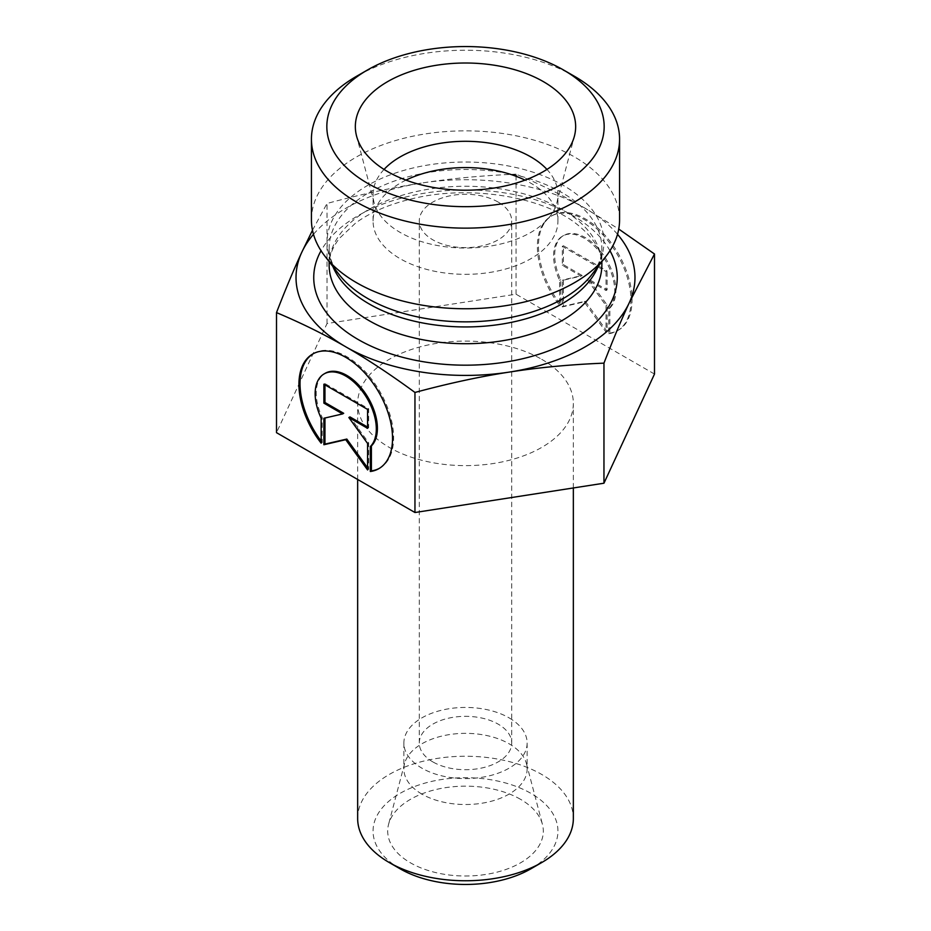 <?xml version="1.0" encoding="UTF-8"?>
<svg xmlns="http://www.w3.org/2000/svg" width="931" height="931" viewBox="0 0 931 931"><rect width="100%" height="100%" fill="white"/><g stroke="black" fill="none" stroke-linecap="round" stroke-linejoin="round"><path stroke-width="0.7" stroke-dasharray="4.66 3.49" d="M357.655 818.5A107.845 62.261 180 0 1 424.233 760.976A107.845 62.261 180 0 1 541.761 774.476A107.845 62.261 180 0 1 573.345 818.5M530.868 868.821A92.437 53.37 0 0 0 530.868 793.34A92.437 53.37 0 0 0 400.132 793.34A92.437 53.37 0 0 0 400.132 868.821M541.761 359.331A107.845 62.261 180 0 1 573.345 403.367A107.845 62.261 180 0 1 465.5 465.628A107.845 62.261 180 0 1 357.655 403.367A107.845 62.261 180 0 1 424.233 345.832A107.845 62.261 180 0 1 541.761 359.331M520.522 799.31A77.808 44.921 0 0 0 441.224 788.406A77.808 44.921 0 0 0 388.576 824.331A77.808 44.921 0 0 0 410.478 862.839A77.808 44.921 0 0 0 500.61 871.172A77.808 44.921 0 0 0 542.424 824.331A77.808 44.921 0 0 0 520.522 799.31M421.918 794.096A61.632 35.576 180 0 1 403.868 768.936A61.632 35.576 180 0 1 404.566 763.583A61.632 35.576 180 0 1 446.275 735.129A61.632 35.576 180 0 1 509.082 743.776A61.632 35.576 180 0 1 526.434 763.583A61.632 35.576 180 0 1 527.132 768.936A61.632 35.576 180 0 1 489.089 801.812A61.632 35.576 180 0 1 421.918 794.096M609.852 333.065A66.171 38.229 -120 0 0 618.382 330.191A66.171 38.229 -120 0 0 618.359 253.779A66.171 38.229 -120 0 0 552.153 215.62A66.171 38.229 -120 0 0 560.683 304.705L560.683 279.742A43.233 24.974 60 0 1 563.627 235.473A43.233 24.974 60 0 1 605.243 257.678A43.233 24.974 60 0 1 609.852 308.091L609.852 333.065L608.758 333.694L608.758 308.72A43.233 24.974 -120 0 0 604.149 258.306A43.233 24.974 -120 0 0 562.545 236.102A43.233 24.974 -120 0 0 559.601 280.371L559.601 305.333A66.171 38.229 60 0 1 551.071 216.248A66.171 38.229 60 0 1 617.276 254.407A66.171 38.229 60 0 1 617.3 330.819A66.171 38.229 60 0 1 608.758 333.694M560.683 304.705L559.601 305.333M609.852 308.091L608.758 308.72M560.683 279.742L559.601 280.371M606.034 271.596L606.034 290.507L587.31 279.707L606.034 305.636L606.034 332.111L584.179 301.853L562.324 306.916L562.324 280.429L581.049 276.1L562.324 265.3L562.324 246.389L606.034 271.596L607.117 270.968L563.418 245.761L563.418 264.672L582.143 275.471L563.418 279.8L563.418 306.287L585.273 301.225L607.117 331.483L607.117 305.007L588.392 279.079L607.117 289.878L607.117 270.968M607.117 289.878L606.034 290.507M588.392 279.079L587.31 279.707M607.117 305.007L606.034 305.636M607.117 331.483L606.034 332.111M585.273 301.225L584.179 301.853M563.418 306.287L562.324 306.916M563.418 279.8L562.324 280.429M582.143 275.471L581.049 276.1M563.418 264.672L562.324 265.3M563.418 245.761L562.324 246.389M321.148 443.168L322.242 442.539L322.242 417.565A43.233 24.974 60 0 1 325.187 373.296M379.382 468.328A66.171 38.229 -120 0 0 379.929 468.014A66.171 38.229 -120 0 0 379.918 391.602A66.171 38.229 -120 0 0 313.7 353.443A66.171 38.229 -120 0 0 313.165 353.768M321.148 441.108A66.171 38.229 -120 0 0 322.242 442.539M321.148 418.194L322.242 417.565M323.883 384.212L324.966 383.584L324.966 384.84M343.69 413.294L324.966 418.007M323.883 418.263L324.966 417.635M367.582 467.804L368.676 469.317L368.676 442.83L349.951 416.902M367.582 469.946L368.676 469.317M367.582 443.459L368.676 442.83M367.582 427.073L368.676 427.701L368.676 408.79L324.966 383.584M367.582 428.33L368.676 427.701M367.582 409.419L368.676 408.79M509.082 717.859A61.632 35.576 180 0 1 527.132 743.019A61.632 35.576 180 0 1 465.5 778.595A61.632 35.576 180 0 1 403.868 743.019A61.632 35.576 180 0 1 441.911 710.144A61.632 35.576 180 0 1 509.082 717.859M432.822 761.884A46.224 26.685 180 0 1 419.276 743.019A46.224 26.685 180 0 1 465.5 716.335A46.224 26.685 180 0 1 511.724 743.019A46.224 26.685 180 0 1 483.189 767.679A46.224 26.685 180 0 1 432.822 761.884M654.493 374.053L516.042 294.208L327.037 323.523L276.507 432.671M516.042 294.208L516.042 174.155C540.806 184.571 563.883 195.964 585.273 208.335L618.731 229.049M312.49 230.236L327.037 203.458C360.856 194.346 392.347 187.55 421.545 183.07A169.477 97.848 0 0 0 313.491 234.298M617.509 234.298A169.477 97.848 0 0 0 585.273 208.335A169.477 97.848 0 0 0 421.545 183.07C450.732 178.496 482.235 175.528 516.042 174.155M384.049 169.43A92.437 53.37 0 0 0 373.063 194.672A92.437 53.37 0 0 0 374.111 202.69A92.437 53.37 0 0 0 400.132 232.413A92.437 53.37 0 0 0 494.338 245.377A92.437 53.37 0 0 0 556.889 202.69A92.437 53.37 0 0 0 557.937 194.672A92.437 53.37 0 0 0 546.951 169.43M405.974 180.125A92.437 53.37 0 0 0 373.063 220.961A92.437 53.37 0 0 0 400.132 258.69A92.437 53.37 0 0 0 500.878 270.269A92.437 53.37 0 0 0 557.937 220.961A92.437 53.37 0 0 0 525.026 180.125M498.178 202.085A46.224 26.685 0 0 0 447.811 196.301A46.224 26.685 0 0 0 419.276 220.961A46.224 26.685 0 0 0 432.822 239.826A46.224 26.685 0 0 0 483.189 245.609A46.224 26.685 0 0 0 511.724 220.961A46.224 26.685 0 0 0 498.178 202.085M311.431 219.797A154.069 88.957 180 0 1 465.5 130.852A154.069 88.957 180 0 1 619.569 219.797M574.45 76.284A154.069 88.957 0 0 0 356.55 76.284M327.037 323.523L327.037 203.458M609.956 250.718A151.765 87.619 0 0 0 465.5 189.947A151.765 87.619 0 0 0 321.044 250.718M329.143 261.658L329.143 248.228C329.004 256.723 332.332 265.498 339.14 274.564A138.416 79.915 180 0 1 465.5 162.029A138.416 79.915 180 0 1 591.86 274.564C598.668 265.498 601.996 256.723 601.857 248.228A136.357 78.728 0 0 0 465.5 169.5A136.357 78.728 0 0 0 329.143 248.228A136.357 78.728 0 0 0 332.844 266.429M598.156 266.429A136.357 78.728 0 0 0 601.857 248.228L601.857 261.658M329.143 264.986A136.357 78.728 180 0 1 465.5 186.258A136.357 78.728 180 0 1 601.857 264.986C602.322 250.939 593.326 236.835 574.881 222.66C539.584 196.069 468.258 184.885 412.293 198.722C389.263 204.215 370.375 212.303 355.654 223.009L339.245 238.522C332.367 247.623 328.992 256.444 329.143 264.986M573.345 487.96L573.345 403.367M357.655 479.465L357.655 403.367M404.566 763.583L388.576 824.331M526.434 763.583L542.424 824.331M552.153 215.62L551.071 216.248M618.382 330.191L617.3 330.819M563.627 235.473L562.545 236.102M378.847 468.654L379.929 468.014M312.618 354.071L313.7 353.443M403.868 743.019L403.868 768.936M527.132 743.019L527.132 768.936M556.889 202.69L574.404 136.17M374.111 202.69L356.596 136.17M557.937 220.961L557.937 194.672M373.063 220.961L373.063 194.672M511.724 743.019L511.724 220.961M419.276 743.019L419.276 220.961"/><path stroke-width="1.4" d="M573.345 487.96L573.345 818.5A107.845 62.261 180 0 1 541.761 862.525A107.845 62.261 180 0 1 389.239 862.525A107.845 62.261 180 0 1 357.655 818.5L357.655 479.465M389.239 862.525L400.132 868.821A92.437 53.37 0 0 0 530.868 868.821L541.761 862.525M370.317 471.517L370.317 446.554A43.233 24.974 -120 0 0 365.697 396.129A43.233 24.974 -120 0 0 324.093 373.925A43.233 24.974 -120 0 0 321.148 418.194L321.148 443.168A66.171 38.229 60 0 1 312.618 354.071A66.171 38.229 60 0 1 378.824 392.23A66.171 38.229 60 0 1 378.847 468.654A66.171 38.229 60 0 1 370.317 471.517L371.399 470.888A66.171 38.229 -120 0 0 379.382 468.328M313.165 353.768A66.171 38.229 -120 0 0 321.148 441.108M324.093 373.925L325.187 373.296A43.233 24.974 60 0 1 366.791 395.5A43.233 24.974 60 0 1 371.399 445.926L371.399 470.888M370.317 446.554L371.399 445.926M324.966 384.84L324.966 402.506L343.69 413.294L342.608 413.934L323.883 403.135L323.883 384.212L367.582 409.419L367.582 428.33L348.857 417.53L367.582 443.459L367.582 469.946L345.727 439.688L323.883 444.739L323.883 418.263L342.608 413.934M323.883 403.135L324.966 402.506M324.966 418.007L324.966 444.11L346.821 439.06L367.582 467.804M323.883 444.739L324.966 444.11M345.727 439.688L346.821 439.06M348.857 417.53L349.951 416.902L367.582 427.073M276.507 312.607C285.538 289.215 293.963 269.117 301.772 252.301A169.477 97.848 0 0 0 345.657 346.751C324.302 334.392 301.248 323.01 276.507 312.607L276.507 432.671L414.958 512.515L603.963 483.212L654.493 374.053L654.493 254L629.228 302.831C621.419 319.647 612.994 339.757 603.963 363.148C570.144 364.521 538.653 367.501 509.455 372.063C480.268 376.543 448.765 383.339 414.958 392.451C390.194 374.309 367.117 359.087 345.727 346.798A169.477 97.848 0 0 0 509.455 372.063A169.477 97.848 0 0 0 629.228 302.831A169.477 97.848 0 0 0 617.509 234.298M603.963 483.212L603.963 363.148M414.958 512.515L414.958 392.451M618.731 229.049L654.493 254M313.491 234.298A169.477 97.848 0 0 0 301.772 252.301L312.49 230.236M546.951 169.43A92.437 53.37 0 0 0 530.868 156.932A92.437 53.37 0 0 0 384.049 169.43M543.39 81.637A110.161 63.599 180 0 1 574.404 136.17A110.161 63.599 180 0 1 499.866 187.038A110.161 63.599 180 0 1 387.61 171.583A110.161 63.599 180 0 1 356.596 136.17A110.161 63.599 180 0 1 415.796 69.848A110.161 63.599 180 0 1 543.39 81.637M525.026 180.125A92.437 53.37 0 0 0 405.974 180.125M619.569 139.185L619.569 219.797A154.069 88.957 180 0 1 606.151 256.118A154.069 88.957 180 0 1 356.561 282.698A154.069 88.957 180 0 1 324.849 256.118A154.069 88.957 180 0 1 311.431 219.797L311.431 139.185A154.069 88.957 0 0 0 356.561 202.085A154.069 88.957 0 0 0 524.456 221.369A154.069 88.957 0 0 0 619.569 139.185A154.069 88.957 0 0 0 574.45 76.284L563.546 70A138.661 80.054 180 0 1 563.546 183.221A138.661 80.054 180 0 1 367.454 183.221A138.661 80.054 180 0 1 367.454 70A138.661 80.054 180 0 1 563.546 70M367.454 70L356.55 76.284A154.069 88.957 0 0 0 311.431 139.185M321.044 250.718A151.765 87.619 0 0 0 358.191 339.524A151.765 87.619 0 0 0 544.612 352.337A151.765 87.619 0 0 0 609.956 250.718M606.151 256.118L591.86 274.564A138.416 79.915 180 0 1 367.629 298.444A138.416 79.915 180 0 1 339.14 274.564L324.849 256.118M332.844 266.429A136.357 78.728 0 0 0 369.083 303.89A136.357 78.728 0 0 0 502.67 323.965A136.357 78.728 0 0 0 598.156 266.429M601.857 261.658L601.857 264.986A136.357 78.728 180 0 1 517.683 337.72A136.357 78.728 180 0 1 369.083 320.648A136.357 78.728 180 0 1 329.143 264.986L329.143 261.658"/></g></svg>
